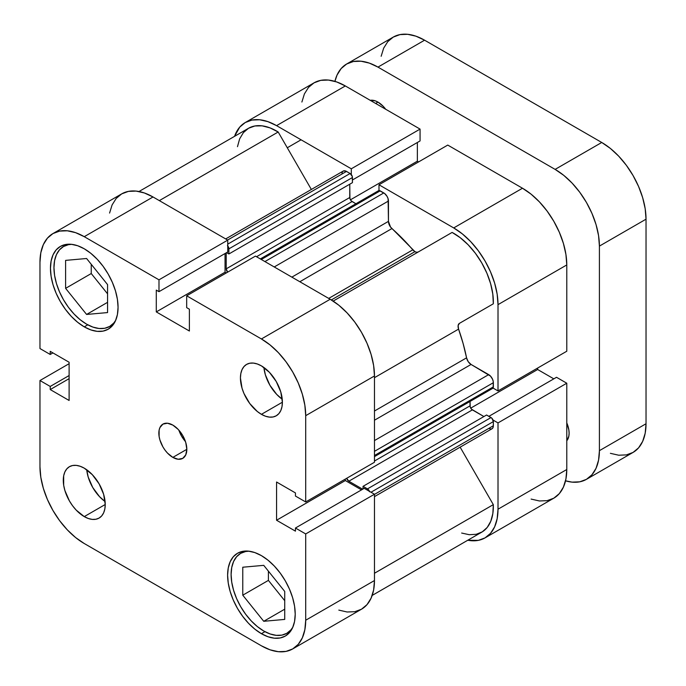 <?xml version="1.0" encoding="UTF-8"?>
<svg xmlns="http://www.w3.org/2000/svg" width="686" height="686" viewBox="0 0 686 686"><rect width="100%" height="100%" fill="white"/><g stroke="black" fill="none" stroke-linecap="round" stroke-linejoin="round"><path stroke-width="1.03" d="M263.741 631A46.151 26.643 60 0 1 233.592 590.337A46.151 26.643 60 0 1 240.666 553.353A46.151 26.643 60 0 1 248.941 551.192L245.614 551.518L240.666 553.353L236.61 556.723L233.592 561.491L231.739 567.494L231.113 574.482L231.739 582.191L233.592 590.337L236.61 598.586L240.666 606.647L245.614 614.184L251.256 620.924L257.379 626.601L263.741 631A46.151 26.643 60 0 0 286.825 633.289L281.877 635.125L276.235 635.347L270.113 633.958L263.741 631M86.59 324.161A46.151 26.643 60 0 1 56.441 283.49A46.151 26.643 60 0 1 63.515 246.506A46.151 26.643 60 0 1 71.781 244.345L68.454 244.679L63.515 246.506L59.45 249.875L56.441 254.643L54.58 260.646L53.954 267.634L54.58 275.343L56.441 283.49L59.45 291.747L63.515 299.799L68.454 307.337L74.097 314.077L80.219 319.762L86.59 324.161A46.151 26.643 60 0 0 109.666 326.442L104.718 328.277L99.076 328.5L92.953 327.111L86.59 324.161M261.417 414.327L282.392 402.21L280.797 392.023L276.252 381.536L269.444 372.352L261.417 365.878A29.67 17.133 60 0 1 280.797 392.023A29.67 17.133 60 0 1 276.252 415.793A29.67 17.133 60 0 1 261.417 414.327L265.508 416.222L269.444 417.114L273.071 416.977L276.252 415.793L278.859 413.632L280.797 410.562L281.989 406.704L282.392 402.21L261.417 414.327A29.67 17.133 60 0 1 242.029 388.182A29.67 17.133 60 0 1 246.583 364.403L243.967 366.573L242.029 369.643L240.837 373.493L240.434 377.986L242.029 388.182L243.967 393.49L249.755 403.514L257.319 411.497L261.417 414.327M84.258 516.609L105.232 504.502L103.637 494.306L99.093 483.819L92.284 474.643L84.258 468.161A29.67 17.133 60 0 1 103.637 494.306A29.67 17.133 60 0 1 99.093 518.076A29.67 17.133 60 0 1 84.258 516.609L88.348 518.505L92.284 519.405L95.911 519.259L99.093 518.076L101.7 515.915L103.637 512.845L104.829 508.995L105.232 504.502L84.258 516.609A29.67 17.133 60 0 1 64.878 490.464A29.67 17.133 60 0 1 69.423 466.694L66.816 468.855L64.878 471.925L63.678 475.784L63.678 485.234L64.878 490.464L69.423 500.952L72.605 505.796L76.232 510.135L84.258 516.609M172.838 457.39L186.824 449.321L185.76 442.521L182.725 435.533L178.189 429.41L172.838 425.097A19.783 11.422 60 0 1 185.76 442.521A19.783 11.422 60 0 1 182.725 458.377A19.783 11.422 60 0 1 172.838 457.39L178.189 459.251L182.725 458.377L185.76 454.887L186.824 449.321L172.838 457.39A19.783 11.422 60 0 1 159.915 439.966A19.783 11.422 60 0 1 162.942 424.111L159.915 427.601L159.118 430.173L159.118 436.476L159.915 439.966L162.942 446.955L165.069 450.188L167.487 453.077L172.838 457.39M261.417 633.692L264.933 631.66L261.417 633.692L268.012 636.754L274.349 638.194L280.197 637.963L285.316 636.059A47.797 27.594 60 0 1 261.417 633.692A47.797 27.594 60 0 1 230.187 591.572A47.797 27.594 60 0 1 237.51 553.268L233.309 556.758L230.187 561.705L228.267 567.914L227.615 575.151L228.267 583.143L230.187 591.572L233.309 600.121L237.51 608.465L242.638 616.277L248.478 623.257L254.823 629.139L261.417 633.692M261.417 555.634A47.797 27.594 60 0 1 292.639 597.763A47.797 27.594 60 0 1 285.316 636.059L289.518 632.578L292.639 627.63L294.568 621.422L295.212 614.184L294.568 606.192L292.639 597.763L289.518 589.205L285.316 580.87L280.197 573.059L274.349 566.079L268.012 560.196L261.417 555.634L254.823 552.582L248.478 551.141L242.638 551.373L237.51 553.268A47.797 27.594 60 0 1 261.417 555.634M84.258 326.853L87.774 324.821L84.258 326.853L90.852 329.906L97.189 331.347L103.037 331.115L108.156 329.22A47.797 27.594 60 0 1 84.258 326.853A47.797 27.594 60 0 1 53.028 284.724A47.797 27.594 60 0 1 60.359 246.428L56.149 249.91L53.028 254.858L51.107 261.066L50.455 268.303L51.107 276.295L53.028 284.724L56.149 293.282L60.359 301.617L65.479 309.429L71.318 316.409L77.664 322.291L84.258 326.853M84.258 248.795A47.797 27.594 60 0 1 115.488 290.915A47.797 27.594 60 0 1 108.156 329.22L112.358 325.73L115.48 320.782L117.409 314.574L118.061 307.337L117.409 299.345L115.48 290.915L112.358 282.366L108.156 274.023L103.037 266.211L97.189 259.231L90.852 253.348L84.258 248.795L77.664 245.734L71.318 244.293L65.479 244.525L60.359 246.428A47.797 27.594 60 0 1 84.258 248.795M338.824 610.111L347.125 611.998L354.782 611.698L361.496 609.211L367.001 604.64L371.1 598.158L373.621 590.02L374.47 580.536L374.47 494.237L364.215 488.321L295.443 528.023L305.707 533.94L305.707 620.238L304.85 629.722L302.329 637.86L298.239 644.343L292.733 648.913L286.019 651.391L278.362 651.7L270.052 649.813L261.417 645.809L84.258 543.526L75.614 537.558L67.305 529.849L59.648 520.7L52.942 510.47L47.428 499.537L43.338 488.329L40.817 477.285L39.968 466.814L39.968 380.524L50.224 386.441L50.224 389.562L69.106 400.47L69.106 362.242L50.224 351.343L50.224 354.465L39.968 348.548L39.968 262.249L40.817 252.765L43.338 244.628L47.428 238.145L52.942 233.574L59.648 231.096L67.305 230.788L75.614 232.674L84.258 236.679L158.989 279.828L158.989 291.67L156.288 290.109L156.288 311.907L189.387 331.021L189.387 309.215L186.678 307.654L186.678 295.812L261.417 338.961L270.052 344.929L278.362 352.638L286.019 361.788L292.733 372.018L298.239 382.951L302.329 394.158L304.85 405.203L305.707 415.673L305.707 501.963L295.443 496.047L295.443 492.925L276.569 482.018L276.569 520.245L295.443 531.144L295.443 528.023L364.215 488.321L374.47 494.237L374.47 580.536L305.707 620.238L305.707 533.94L374.47 494.237L305.707 533.94L295.443 528.023L295.443 531.144L276.569 520.245L345.332 480.543L345.332 479.085L345.332 480.543L276.569 520.245L276.569 482.018L295.443 492.925L295.443 496.047L305.707 501.963L305.707 415.673L374.47 375.971L373.621 365.501L371.1 354.456L367.001 343.249L361.496 332.316L354.782 322.086L347.125 312.936L338.824 305.227L330.18 299.259L255.449 256.11L186.678 295.812L261.417 338.961L330.18 299.259L255.449 256.11L186.678 295.812L186.678 307.654L189.387 309.215L189.387 331.021L156.288 311.907L225.051 272.213L225.051 253.528L225.051 272.213L156.288 311.907L156.288 290.109L158.989 291.67L227.752 251.968L227.752 240.126L153.021 196.976L144.377 192.972L136.077 191.085L128.419 191.394L121.705 193.872L116.2 198.443L112.101 204.925L109.58 213.063M361.505 489.881L345.332 480.543L361.505 489.881M374.47 462.261L374.47 375.971L374.47 462.261L305.707 501.963L374.47 462.261M226.311 272.934L225.051 272.213L226.311 272.934M261.417 365.878L257.319 363.983L253.383 363.083L249.755 363.228L246.583 364.403A29.67 17.133 60 0 1 261.417 365.878M84.258 468.161L80.168 466.266L76.232 465.374L72.605 465.511L69.423 466.694A29.67 17.133 60 0 1 84.258 468.161M172.838 425.097L167.487 423.236L162.942 424.111A19.783 11.422 60 0 1 172.838 425.097M292.733 648.913L361.496 609.211A62.632 36.161 -120 0 0 374.47 580.536L305.707 620.238A62.632 36.161 60 0 1 292.733 648.913A62.632 36.161 60 0 1 261.417 645.809L84.258 543.526A62.632 36.161 60 0 1 39.968 466.814L39.968 380.524L50.224 386.441L69.106 375.542L50.224 386.441L50.224 389.562L69.106 378.663L50.224 389.562L69.106 400.47L69.106 362.242L50.224 351.343L50.224 354.465L39.968 348.548L39.968 262.249A62.632 36.161 60 0 1 52.942 233.574A62.632 36.161 60 0 1 84.258 236.679L158.989 279.828L227.752 240.126L153.021 196.976L84.258 236.679L153.021 196.976A62.632 36.161 -120 0 0 121.705 193.872L52.942 233.574M39.968 380.524L69.106 363.7L39.968 380.524M305.707 415.673L374.47 375.971A62.632 36.161 -120 0 0 330.18 299.259L261.417 338.961A62.632 36.161 60 0 1 305.707 415.673M91.247 264.299L91.247 273.543L107.565 293.84L91.247 273.543L91.247 264.299M268.406 571.146L268.406 580.39L284.724 600.687L268.406 580.39L268.406 571.146M227.752 251.968L158.989 291.67L158.989 279.828L227.752 240.126L227.752 251.968M50.224 354.465L52.925 352.904L50.224 354.465M178.866 430.148A19.783 11.422 -120 0 0 185.46 441.57L181.593 436.185L178.866 430.148M86.736 469.764A29.67 17.133 -120 0 0 105.087 501.552L99.539 496.673L92.73 487.489L88.185 477.01L86.736 469.764M263.896 367.473A29.67 17.133 -120 0 0 282.246 399.269L276.698 394.39L269.89 385.206L265.345 374.728L263.896 367.473M115.668 320.362A46.151 26.643 60 0 1 109.666 326.442L113.722 323.08L115.668 320.362M86.59 314.445L107.565 312.576L107.565 284.604L86.59 258.502L65.607 260.38L65.607 288.352L91.247 273.543L65.607 288.352L86.59 314.445L107.565 302.337L86.59 314.445L107.565 312.576L107.565 284.604L86.59 258.502L65.607 260.38L65.607 288.352L86.59 314.445M292.828 627.21A46.151 26.643 60 0 1 286.825 633.289L290.881 629.92L292.828 627.21M284.724 619.415L284.724 591.443L263.741 565.35L242.767 567.219L242.767 595.191L268.406 580.39L242.767 595.191L263.741 621.293L284.724 609.177L263.741 621.293L284.724 619.415L284.724 591.443L263.741 565.35L242.767 567.219L242.767 595.191L263.741 621.293L284.724 619.415M531.127 499.082L539.436 500.969L547.094 500.669L553.808 498.182L559.313 493.611L563.403 487.129L565.924 478.991L566.782 469.507L566.782 383.217L498.01 422.91L493.028 420.038L498.01 422.91L498.01 509.209L497.161 518.693L494.64 526.831L490.55 533.314L485.045 537.884L478.331 540.362L467.758 540.251M245.245 122.545A62.632 36.161 60 0 1 276.569 125.649L345.332 85.947L276.569 125.649L351.301 168.799L420.064 129.097L420.064 140.939L352.441 179.981L420.064 140.939L420.064 129.097L345.332 85.947A62.632 36.161 -120 0 0 314.017 82.852L245.245 122.545A62.632 36.161 60 0 0 234.561 136.334L239.74 127.116L245.245 122.545L251.959 120.067L259.617 119.758L267.926 121.645L276.569 125.649L351.301 168.799L351.301 174.553L351.301 168.799L420.064 129.097L345.332 85.947L336.689 81.943L328.38 80.056L320.722 80.365L314.017 82.852L308.503 87.414L304.413 93.896L301.891 102.034M378.989 190.545L378.989 184.783L453.72 227.932L462.364 233.9L470.673 241.609L478.331 250.759L485.045 260.989L490.55 271.922L494.64 283.129L497.161 294.174L498.01 304.644L498.01 390.934L493.028 388.062L498.01 390.934L566.782 351.232L566.782 264.942L565.924 254.472L563.403 243.427L559.313 232.22L553.808 221.286L547.094 211.056L539.436 201.907L531.127 194.198L522.492 188.23L447.752 145.08L378.989 184.783L453.72 227.932L522.492 188.23L447.752 145.08L378.989 184.783L378.989 190.545M418.614 161.905L417.362 161.184L417.362 142.499L417.362 161.184L350.443 199.815L417.362 161.184L418.614 161.905M485.036 537.884A62.632 36.161 60 0 0 498.01 509.209L498.01 422.91L566.782 383.217L556.518 377.291L488.895 416.333L556.518 377.291L566.782 383.217L566.782 469.507L498.01 509.209L566.782 469.507A62.632 36.161 -120 0 1 553.808 498.182L485.036 537.884A62.632 36.161 60 0 1 467.758 540.242M553.816 378.852L537.644 369.514L537.644 368.056L537.644 369.514L470.725 408.144L537.644 369.514L553.816 378.852M498.01 304.644L498.01 390.934L566.782 351.232L566.782 264.942L498.01 304.644L566.782 264.942A62.632 36.161 -120 0 0 522.492 188.23L453.72 227.932A62.632 36.161 60 0 1 498.01 304.644M418.228 251.985L416.719 252.276L414.936 251.659L331.321 299.936L414.936 251.659A6.594 3.807 -120 0 0 418.194 252.002M374.47 411.017L466.566 357.843A148.347 85.647 -120 0 0 458.582 329.117L374.47 377.677L458.582 329.117L458.128 325.567L459.44 323.355L493.32 303.795L492.805 294.088L490.636 283.738L486.897 273.191L481.743 262.892L475.407 253.288L468.144 244.773L460.263 237.716L452.108 232.425L333.164 301.094L452.108 232.425A56.038 32.353 -120 0 1 493.32 303.795L459.44 323.355A6.594 3.807 -120 0 0 458.582 329.117L463.127 343.557L466.566 357.843A6.594 3.807 -120 0 0 471.068 364.455L468.229 361.694L466.566 357.843L374.47 411.017M461.652 533.048L469.258 534.703L476.238 534.291L482.309 531.83L487.223 527.423L490.782 521.249L492.84 513.548L493.32 504.639L460.143 447.169L493.32 504.639L374.47 573.256L493.32 504.639A56.038 32.353 -120 0 1 481.743 532.173L372.189 595.422M488.689 428.458L491.279 429.05L492.565 428.304L493.26 426.769L493.354 421.598L491.913 418.28L486.588 415.004L363.048 486.331L363.048 488.989L363.048 486.331L486.588 415.004L491.022 417.56L367.473 488.886L363.048 486.331L367.473 488.886L491.022 417.56A3.293 1.904 -120 0 1 493.354 421.598L370.997 492.239L493.354 421.598L493.354 425.766L374.47 494.4L493.354 425.766A6.594 3.807 -120 0 1 491.982 428.784L374.47 496.63M483.913 416.548L471.479 409.165L470.219 406.978L470.039 401.447L470.039 405.846L374.47 461.026L470.039 405.846A3.293 1.904 -120 0 0 472.371 409.885L348.831 481.212L346.67 478.305A3.293 1.904 60 0 0 348.831 481.212L362.671 489.212L348.831 481.212L472.371 409.885L483.913 416.548M491.913 388.525L493.174 387.804L493.26 381.596L492.565 379.255L490.473 376.065L471.068 364.455L488.689 374.625L374.47 440.566L488.689 374.625A6.594 3.807 -120 0 1 493.354 382.702L493.354 386.87L374.47 455.513L493.354 386.87A3.293 1.904 -120 0 1 492.668 388.379L374.47 456.627M260.328 258.931L378.535 190.691A3.293 1.904 -120 0 1 380.181 190.854L261.297 259.488L380.181 190.854L383.791 192.938L264.907 261.58L383.791 192.938A6.594 3.807 -120 0 1 388.456 201.015L274.237 266.957L388.456 201.015L388.456 221.355L291.85 277.135L388.456 221.355A6.594 3.807 -120 0 0 391.929 228.567A148.347 85.647 -120 0 1 412.818 249.841L328.705 298.41L412.818 249.841A6.594 3.807 -120 0 0 414.936 251.659L390.54 227.049L388.456 221.355L388.096 198.751L387.093 196.419L384.7 193.572L379.289 190.545L378.029 191.274M355.905 203.759L351.198 200.835L349.937 198.648L349.757 184.191L349.757 197.517A3.293 1.904 -120 0 0 352.09 201.555L355.905 203.759M343.197 171.08A6.594 3.807 -120 0 1 346.499 171.406L227.615 240.04L346.499 171.406L350.109 173.498A3.293 1.904 -120 0 1 352.441 177.528L228.892 248.855L228.892 253.974L228.892 248.855L352.441 177.528L352.441 182.648L228.892 253.974L226.586 252.637L228.892 253.974L352.441 182.648L352.261 176.396L350.109 173.498L345.59 170.986L343.197 171.08L225.685 238.925M342.623 171.56L341.928 173.104M138.992 191.514L248.546 128.256A56.038 32.353 -120 0 1 278.182 132.004L159.332 200.621L278.182 132.004L311.358 189.465L278.182 132.004L270.027 127.888L262.146 125.847L254.883 125.975L248.546 128.256L243.393 132.604L239.654 138.838L237.485 146.675M369.625 491.793L367.473 488.886A3.293 1.904 60 0 1 369.48 491.365M227.658 272.162L226.217 268.843L226.217 252.86L226.217 268.843L349.757 197.517L226.217 268.843A3.293 1.904 60 0 0 227.649 272.162M227.752 245.888A3.293 1.904 60 0 1 228.892 248.855L227.46 245.545M391.929 228.567L299.833 281.74L391.929 228.567M374.47 420.226L471.068 364.455L374.47 420.226M374.47 451.337L493.354 382.702L374.47 451.337M256.521 256.736L352.09 201.555L256.521 256.736M350.109 173.498L227.752 244.139L350.109 173.498M385.695 109.254A19.783 11.422 -120 0 0 377.969 102.103L375.636 103.449L377.969 102.103L375.233 100.833L370.191 100.336M566.782 440.755A19.783 11.422 -120 0 0 566.782 422.893M346.644 64.004A62.632 36.161 60 0 1 377.969 67.108L424.583 40.191L377.969 67.108L555.12 169.391L601.742 142.474L424.583 40.191A62.632 36.161 -120 0 0 393.267 37.087L346.644 64.004A62.632 36.161 60 0 0 334.914 81.368L337.049 75.057L341.139 68.574L346.644 64.004L353.359 61.517L361.016 61.217L369.325 63.103L377.969 67.108L555.12 169.391L563.763 175.359L572.073 183.068L579.73 192.217L586.444 202.447L591.949 213.38L596.04 224.579L598.561 235.632L599.41 246.103L599.41 450.668L598.561 460.152L596.04 468.289L591.949 474.772L586.444 479.343L579.73 481.821L572.073 482.129L565.538 480.817A62.632 36.161 60 0 0 586.436 479.343A62.632 36.161 60 0 0 599.41 450.668L646.032 423.751L646.032 219.186L645.183 208.716L642.662 197.671L638.572 186.463L633.058 175.53L626.352 165.3L618.695 156.151L610.386 148.442L601.742 142.474L424.583 40.191L415.948 36.187L407.638 34.3L399.981 34.609L393.267 37.087L387.762 41.657L383.671 48.14L381.15 56.278M566.756 440.781L568.84 436.167L569.106 433.166L568.84 429.865L566.756 422.833M385.738 109.306L383.32 106.416L377.969 102.103A19.783 11.422 -120 0 0 370.234 100.328M610.386 453.326L618.695 455.212L626.352 454.904L633.058 452.426L638.572 447.855L642.662 441.372L645.183 433.235L646.032 423.751L646.032 219.186L599.41 246.103L599.41 450.668L646.032 423.751A62.632 36.161 -120 0 1 633.058 452.426L586.436 479.343M601.742 142.474L555.12 169.391A62.632 36.161 60 0 1 599.41 246.103L646.032 219.186A62.632 36.161 -120 0 0 601.742 142.474M244.559 551.107L240.666 553.353M67.4 244.259L63.515 246.506M113.559 324.195L109.666 326.442M290.71 631.043L286.825 633.289M301.077 139.798L287.28 147.764"/></g></svg>
